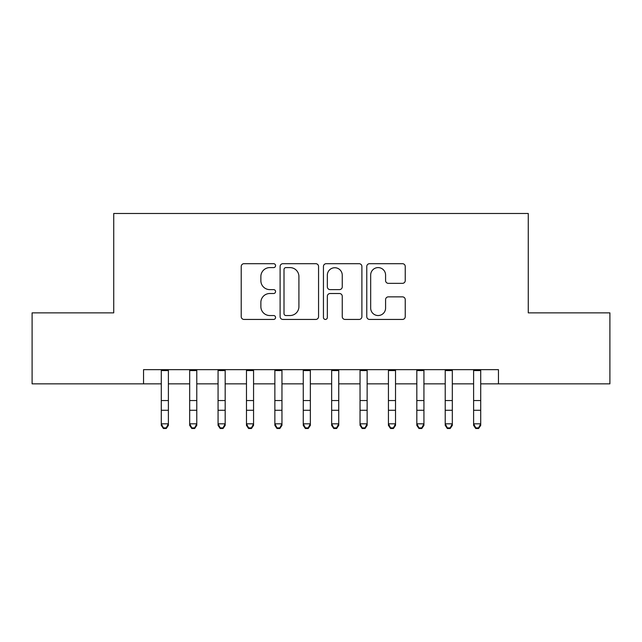<?xml version="1.0" encoding="UTF-8"?>
<svg xmlns="http://www.w3.org/2000/svg" width="642" height="642" viewBox="0 0 642 642"><rect width="100%" height="100%" fill="white"/><g stroke="black" fill="none" stroke-linecap="round" stroke-linejoin="round"><path stroke-width="0.96" d="M275.57 265.644A1.95 1.95 0 0 0 273.62 263.693L244.008 263.693A2.785 2.785 0 0 0 241.223 266.486L241.223 316.65A2.785 2.785 0 0 0 244.008 319.435L273.62 319.435A1.95 1.95 0 0 0 275.57 317.485A1.95 1.95 0 0 0 273.62 315.535L269.792 315.535A8.916 8.916 0 0 1 260.869 306.619L260.869 302.438A8.916 8.916 0 0 1 269.792 293.514L273.62 293.514A1.95 1.95 0 0 0 275.57 291.564A1.95 1.95 0 0 0 273.62 289.614L269.792 289.614A8.916 8.916 0 0 1 260.869 280.698L260.869 276.517A8.916 8.916 0 0 1 269.792 267.602L273.62 267.602A1.95 1.95 0 0 0 275.57 265.644M402.446 283.347A2.785 2.785 0 0 0 405.238 280.554L405.238 266.486A2.785 2.785 0 0 0 402.446 263.693L369.559 263.693A2.785 2.785 0 0 0 366.775 266.486L366.775 316.65A2.785 2.785 0 0 0 369.559 319.435L402.446 319.435A2.785 2.785 0 0 0 405.238 316.65L405.238 299.645A2.785 2.785 0 0 0 402.446 296.861L388.378 296.861A2.785 2.785 0 0 0 385.585 299.645L385.585 308.08A7.455 7.455 0 0 1 378.13 315.535A7.455 7.455 0 0 1 370.675 308.08L370.675 275.057A7.455 7.455 0 0 1 378.13 267.602A7.455 7.455 0 0 1 385.585 275.057L385.585 280.554A2.785 2.785 0 0 0 388.378 283.347L402.446 283.347M143.543 383.844L32.1 383.844L32.1 312.863L113.73 312.863L113.73 213.481L528.27 213.481L528.27 312.863L609.9 312.863L609.9 383.844L498.457 383.844L498.457 369.648L143.543 369.648L143.543 383.844L161.286 383.844M318.56 266.486A2.785 2.785 0 0 0 315.776 263.693L282.889 263.693A2.785 2.785 0 0 0 280.105 266.486L280.105 316.65A2.785 2.785 0 0 0 282.889 319.435L315.776 319.435A2.785 2.785 0 0 0 318.56 316.65L318.56 266.486M326.224 263.693L359.111 263.693A2.785 2.785 0 0 1 361.895 266.486L361.895 316.65A2.785 2.785 0 0 1 359.111 319.435L345.035 319.435A2.785 2.785 0 0 1 342.25 316.65L342.25 296.307A2.785 2.785 0 0 0 339.466 293.514L330.124 293.514A2.785 2.785 0 0 0 327.34 296.307L327.34 317.485A1.95 1.95 0 0 1 325.39 319.435A1.95 1.95 0 0 1 323.44 317.485L323.44 266.486A2.785 2.785 0 0 1 326.224 263.693M168.389 383.844L189.679 383.844M196.781 383.844L218.071 383.844M225.173 383.844L246.472 383.844M253.566 383.844L274.864 383.844M281.958 383.844L303.257 383.844M310.351 383.844L331.649 383.844M338.743 383.844L360.042 383.844M367.136 383.844L388.434 383.844M395.528 383.844L416.827 383.844M423.929 383.844L445.219 383.844M452.321 383.844L473.611 383.844M480.714 383.844L498.457 383.844M285.955 267.602A1.95 1.95 0 0 0 284.005 269.552L284.005 313.585A1.95 1.95 0 0 0 285.955 315.535L289.991 315.535A8.916 8.916 0 0 0 298.915 306.619L298.915 276.517A8.916 8.916 0 0 0 289.991 267.602L285.955 267.602M342.25 275.193A7.455 7.455 0 0 0 334.795 267.738A7.455 7.455 0 0 0 327.34 275.193L327.34 286.83A2.785 2.785 0 0 0 330.124 289.614L339.466 289.614A2.785 2.785 0 0 0 342.25 286.83L342.25 275.193M168.389 369.648L168.389 425.389L166.254 428.519L166.254 427.885L163.421 427.885L163.421 428.519L166.254 428.519M161.286 369.648L161.286 423.816L168.389 423.816L166.254 427.885M163.421 428.519L161.286 425.389L161.286 423.816L163.421 427.885M196.781 369.648L196.781 425.389L194.654 428.519L194.654 427.885L191.814 427.885L191.814 428.519L194.654 428.519M189.679 369.648L189.679 423.816L196.781 423.816L194.654 427.885M191.814 428.519L189.679 425.389L189.679 423.816L191.814 427.885M225.173 369.648L225.173 425.389L223.047 428.519L223.047 427.885L220.206 427.885L220.206 428.519L223.047 428.519M218.071 369.648L218.071 423.816L225.173 423.816L223.047 427.885M220.206 428.519L218.071 425.389L218.071 423.816L220.206 427.885M253.566 369.648L253.566 425.389L251.439 428.519L251.439 427.885L248.598 427.885L248.598 428.519L251.439 428.519M246.472 369.648L246.472 423.816L253.566 423.816L251.439 427.885M248.598 428.519L246.472 425.389L246.472 423.816L248.598 427.885M281.958 369.648L281.958 425.389L279.832 428.519L279.832 427.885L276.991 427.885L276.991 428.519L279.832 428.519M274.864 369.648L274.864 423.816L281.958 423.816L279.832 427.885M276.991 428.519L274.864 425.389L274.864 423.816L276.991 427.885M310.351 369.648L310.351 425.389L308.224 428.519L308.224 427.885L305.383 427.885L305.383 428.519L308.224 428.519M303.257 369.648L303.257 423.816L310.351 423.816L308.224 427.885M305.383 428.519L303.257 425.389L303.257 423.816L305.383 427.885M338.743 369.648L338.743 425.389L336.617 428.519L336.617 427.885L333.776 427.885L333.776 428.519L336.617 428.519M331.649 369.648L331.649 423.816L338.743 423.816L336.617 427.885M333.776 428.519L331.649 425.389L331.649 423.816L333.776 427.885M367.136 369.648L367.136 425.389L365.009 428.519L365.009 427.885L362.168 427.885L362.168 428.519L365.009 428.519M360.042 369.648L360.042 423.816L367.136 423.816L365.009 427.885M362.168 428.519L360.042 425.389L360.042 423.816L362.168 427.885M395.528 369.648L395.528 425.389L393.402 428.519L393.402 427.885L390.561 427.885L390.561 428.519L393.402 428.519M388.434 369.648L388.434 423.816L395.528 423.816L393.402 427.885M390.561 428.519L388.434 425.389L388.434 423.816L390.561 427.885M423.929 369.648L423.929 425.389L421.794 428.519L421.794 427.885L418.953 427.885L418.953 428.519L421.794 428.519M416.827 369.648L416.827 423.816L423.929 423.816L421.794 427.885M418.953 428.519L416.827 425.389L416.827 423.816L418.953 427.885M452.321 369.648L452.321 425.389L450.186 428.519L450.186 427.885L447.346 427.885L447.346 428.519L450.186 428.519M445.219 369.648L445.219 423.816L452.321 423.816L450.186 427.885M447.346 428.519L445.219 425.389L445.219 423.816L447.346 427.885M480.714 369.648L480.714 425.389L478.579 428.519L478.579 427.885L475.746 427.885L475.746 428.519L478.579 428.519M473.611 369.648L473.611 423.816L480.714 423.816L478.579 427.885M475.746 428.519L473.611 425.389L473.611 423.816L475.746 427.885M168.389 400.536L161.286 400.536M168.389 410.278L161.286 410.278M168.389 370.57L161.286 370.57M196.781 400.536L189.679 400.536M196.781 410.278L189.679 410.278M196.781 370.57L189.679 370.57M225.173 400.536L218.071 400.536M225.173 410.278L218.071 410.278M225.173 370.57L218.071 370.57M253.566 400.536L246.472 400.536M253.566 410.278L246.472 410.278M253.566 370.57L246.472 370.57M281.958 400.536L274.864 400.536M281.958 410.278L274.864 410.278M281.958 370.57L274.864 370.57M310.351 400.536L303.257 400.536M310.351 410.278L303.257 410.278M310.351 370.57L303.257 370.57M338.743 400.536L331.649 400.536M338.743 410.278L331.649 410.278M338.743 370.57L331.649 370.57M367.136 400.536L360.042 400.536M367.136 410.278L360.042 410.278M367.136 370.57L360.042 370.57M395.528 400.536L388.434 400.536M395.528 410.278L388.434 410.278M395.528 370.57L388.434 370.57M423.929 400.536L416.827 400.536M423.929 410.278L416.827 410.278M423.929 370.57L416.827 370.57M452.321 400.536L445.219 400.536M452.321 410.278L445.219 410.278M452.321 370.57L445.219 370.57M480.714 400.536L473.611 400.536M480.714 410.278L473.611 410.278M480.714 370.57L473.611 370.57"/></g></svg>
